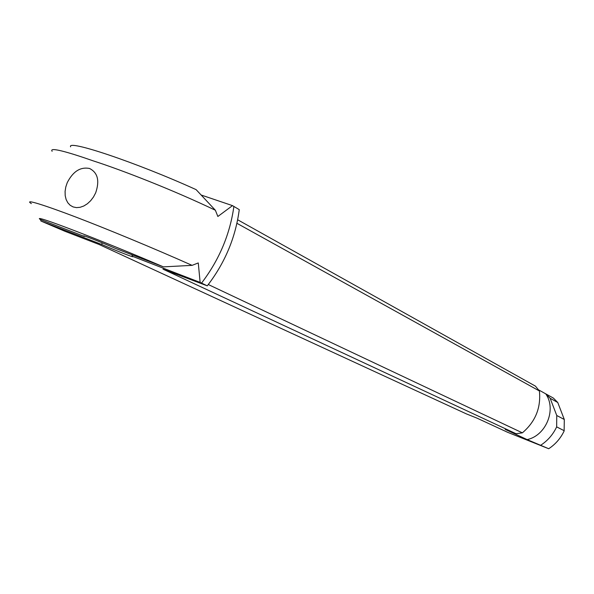 <?xml version="1.0" encoding="UTF-8"?>
<svg xmlns="http://www.w3.org/2000/svg" width="594" height="594" viewBox="0 0 594 594"><rect width="100%" height="100%" fill="white"/><g stroke="black" fill="none" stroke-linecap="round" stroke-linejoin="round"><path stroke-width="0.89" d="M201.529 195.144L232.492 205.628L239.256 209.637L239.196 210.179M84.445 236.026L83.984 236.212C80.754 234.192 98.804 241.171 115.333 248.359L163.432 266.862L192.092 265.362L198.27 262.942L200.133 282.41L207.261 285.833L162.986 269.156L516.06 433.724L522.371 432.84C535.424 421.71 541.097 407.759 539.397 390.971L535.424 386.13L237.659 219.773M538.409 389.768L545.745 393.844L550.163 398.299L557.759 402.494L553.378 398.084L545.745 393.844C556.741 409.333 546.079 435.654 527.145 439.597L505.197 429.388L516.06 433.724M89.56 168.488C80.45 166.684 73.01 171.406 67.241 182.655L65.778 187.028L65.088 191.431L65.199 195.664L66.12 199.502L67.813 202.769L70.181 205.286L73.121 206.935L76.485 207.618L80.101 207.306L83.799 205.999L87.377 203.764L90.659 200.713L93.473 197.008L95.679 192.82C99.792 180.747 97.758 172.639 89.56 168.488M102.198 242.812L101.685 244.453C118.228 251.626 136.286 258.605 132.484 256.326L131.742 254.67M101.685 244.453L40.889 221.005L40.607 219.594M83.984 236.212L85.001 236.189M200.133 282.41L132.484 256.326M163.424 266.862C100.208 239.761 30.279 213.06 40.281 219.476L84.333 236.427M232.492 205.628L217.864 216.483L215.362 210.231L196.109 189.635C135.581 162.162 66.573 139.248 70.612 146.837M557.759 402.494L564.3 419.49L564.129 431.006C560.558 438.424 555.412 444.334 548.7 448.73L507.662 432.313L476.9 418.094L466.431 413.914L98.968 244.431L64.961 231.296L40.889 221.005M522.371 432.84L208.294 284.526M548.7 448.73L527.145 439.597M236.924 223.299L539.397 390.971M564.3 419.49L556.749 415.496L556.66 426.871L564.211 430.724M550.163 398.299L556.749 415.496M52.131 151.307C48.842 146.755 67.33 151.797 93.095 160.826C122.579 170.307 173.879 190.362 215.362 210.231M192.092 265.362C152.762 247.839 105.873 228.512 76.114 217.159C45.567 205.502 23.025 198.262 31.356 203.608M540.919 445.106C547.794 440.585 553.044 434.511 556.66 426.871M201.574 283.063C219.216 259.882 229.989 234.311 233.902 206.348M207.269 285.84C224.926 262.971 235.588 237.563 239.263 209.637"/></g></svg>

